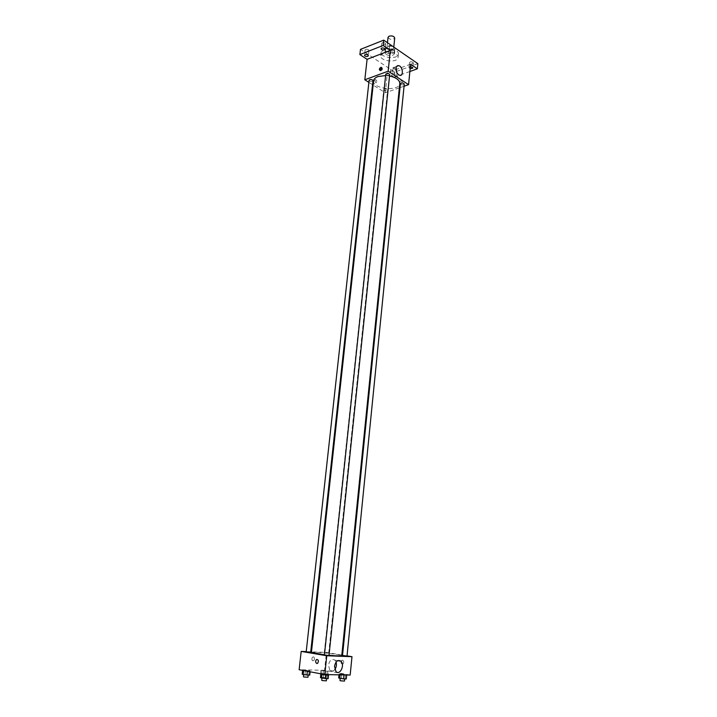 <?xml version="1.0" encoding="UTF-8"?>
<svg xmlns="http://www.w3.org/2000/svg" width="717" height="717" viewBox="0 0 717 717"><rect width="100%" height="100%" fill="white"/><g stroke="black" fill="none" stroke-linecap="round" stroke-linejoin="round"><path stroke-width="0.54" stroke-dasharray="3.58 2.69" d="M388.031 37.329C390.021 39.874 392.244 40.107 394.717 38.028M388.085 46.444L386.938 47.6C388.937 50.109 391.177 50.351 393.651 48.308C392.97 46.488 391.115 45.87 388.085 46.444M391.572 45.718L394.807 47.949L394.673 48.971L390.962 50.405L389.026 50.181L385.782 47.976L385.907 46.946L389.627 45.503L391.572 45.718L391.213 49.168L394.449 51.391L394.807 47.949M389.026 50.181L388.659 53.614L385.423 51.409L385.782 47.976M385.907 46.946L385.54 50.387L389.259 48.953L389.627 45.503M385.54 50.387L385.423 51.409M388.659 53.614L390.595 53.829L390.962 50.405M394.449 51.391L394.314 52.404L390.595 53.829M391.213 49.168L389.259 48.953M386.329 52.789L385.137 50.88C385.235 47.627 395.309 48.684 394.726 51.893C393.194 54.232 390.398 54.537 386.329 52.789M386.14 54.51C390.218 56.249 393.024 55.953 394.556 53.614C393.579 51.041 390.917 50.154 386.58 50.97L384.957 52.601L386.14 54.51M394.314 52.404L394.673 48.971M384.025 49.231L381.121 52.171C380.109 57.943 398.177 59.843 398.392 53.99C399.145 50.199 389.34 46.919 384.025 49.231M383.658 52.7L380.745 55.621C379.741 61.357 397.827 63.257 398.043 57.441C398.786 53.667 388.972 50.405 383.658 52.7M412.911 62.245C411.28 61.554 410.16 61.671 409.532 62.603C410.68 63.983 411.952 64.1 413.351 62.953L412.911 62.245M385.101 43.128C383.434 42.411 382.286 42.527 381.659 43.495C382.824 44.983 384.133 45.126 385.594 43.925L385.101 43.128M368.439 49.706C366.808 48.998 365.679 49.114 365.078 50.038C366.226 51.49 367.507 51.642 368.941 50.495L368.439 49.706M396.331 68.339C394.726 67.667 393.624 67.783 393.024 68.68C394.144 70.033 395.399 70.158 396.779 69.056L396.331 68.339M417.859 63.652L394.735 72.094L360.481 49.374M409.864 71.512L394.207 77.158L394.735 72.094M394.207 77.158L387.413 72.695L385.307 92.789L373.145 85.072M372.544 84.687L368.879 82.356M374.606 80.438L375.905 82.814C377.223 82.007 377.106 80.904 375.547 79.497L374.606 80.438L375.905 82.814C377.223 82.007 377.106 80.904 375.547 79.497L374.606 80.438M410.142 68.778L409.022 67.765L410.321 66.968M392.952 74.478L392.495 73.77C393.095 72.883 394.198 72.776 395.802 73.439L396.259 74.147C395.659 75.034 394.556 75.142 392.952 74.478M410.59 64.189L387.413 72.695M373.62 80.752C372.159 89.025 399.494 91.893 399.79 83.495M389.546 75.984L385.612 75.536M404.065 86.228L400.005 87.653M399.342 87.877L385.307 92.789M400.4 83.772C401.565 85.126 402.855 85.251 404.271 84.149M369.112 80.25C370.268 81.621 371.558 81.774 372.983 80.689M384.429 89.016L383.783 89.616C384.93 90.942 386.203 91.077 387.601 90.019C387.207 89.06 386.149 88.729 384.429 89.016M389.69 74.586L389.017 75.231C387.252 75.536 386.158 75.186 385.764 74.174M401.144 80.761C399.557 82.025 399.324 83.055 400.453 83.862C402.309 82.849 402.667 81.792 401.529 80.689L401.144 80.761C399.557 82.025 399.324 83.055 400.453 83.862C402.309 82.849 402.667 81.792 401.529 80.689L401.144 80.761M381.794 67.685L381.794 67.685C382.905 68.491 382.663 69.54 381.068 70.849L380.046 70.49M396.779 72.417C397.218 75.751 396.376 77.391 394.233 77.328C391.796 76.244 390.559 73.923 390.532 70.383C390.828 68.384 391.715 67.479 393.185 67.676L396.169 70.598M311.411 652.47C310.918 651.153 342.529 654.478 341.767 655.661M329.013 655.284L324.442 654.809M328.995 655.49L324.425 655.015M324.926 652.82L328.691 653.115L324.926 652.82M306.186 651.923L310.676 652.389M342.502 655.705L346.992 656.18M341.83 655.006L326.441 652.434L311.483 651.825M310.739 651.789L306.213 651.61M347.019 655.867L342.565 655.123M350.165 675.047L324.559 670.323L326.441 652.434M324.559 670.323L299.141 669.732M311.823 658.869L312.343 660.68C314.342 660.832 314.915 659.649 314.073 657.148C312.997 656.575 312.245 657.148 311.823 658.869L312.343 660.68C314.342 660.832 314.915 659.649 314.073 657.148C312.997 656.575 312.245 657.148 311.823 658.869M346.696 674.769L339.114 673.81L343.999 674.715L346.696 674.769L345.594 674.338L339.114 673.81L346.678 674.975M310.183 670.969L302.664 670.019L307.387 670.906L310.183 670.969L309.215 670.556L302.664 670.019L310.183 670.969L310.094 671.802M328.296 671.372L320.875 670.44L328.296 671.372L320.875 670.44L328.296 671.372L327.875 675.468L320.445 674.518M328.592 674.419L320.902 673.451L325.796 674.365L328.592 674.419L327.535 673.989L320.902 673.451L328.574 674.634M342.556 660.178L341.839 660.33C340.476 662.633 340.826 663.897 342.878 664.13C344.133 662.526 344.026 661.208 342.556 660.178L341.83 660.33C340.476 662.633 340.826 663.897 342.878 664.13C344.133 662.526 344.026 661.208 342.556 660.178M334.812 669.588C333.172 671.506 331.541 671.802 329.928 670.476L328.44 665.206C329.641 660.16 331.783 658.475 334.875 660.142L336.067 662.123M328.153 678.667L320.454 677.682M322.677 678.148L326.593 678.416L322.677 678.148M327.095 678.219L327.535 673.989M323.259 677.726L323.699 673.505M321.745 680.361L326.343 680.845M346.284 678.936L338.684 677.968M340.916 678.425L344.734 678.694L340.916 678.425M345.173 678.497L345.594 674.338M341.391 678.013L341.812 673.863M339.007 674.831L339.114 673.81M340.127 674.858L340.19 674.24M339.983 680.594L344.501 681.078M309.726 675.136L302.207 674.177M304.34 674.625L308.22 674.894L304.34 674.625M308.758 674.706L309.215 670.556M305.003 674.231L305.46 670.081M303.443 676.803L307.96 677.269M320.777 674.661L327.875 675.468M322.596 674.966L326.369 675.226L322.596 674.966M326.853 675.047L327.284 670.96M323.152 674.572L323.582 670.503M320.526 673.765L320.875 670.44M321.44 674.939L321.879 670.843M325.168 675.414L325.599 671.309M322.345 677.305L326.127 677.565L322.345 677.305M387.458 42.697L386.938 47.6M393.776 47.062L393.651 48.308M394.556 53.614L394.726 51.893M384.957 52.601L385.137 50.88M394.493 51.866L394.852 48.424M385.379 50.907L385.737 47.465M398.043 57.441L398.392 53.99M380.745 55.621L381.121 52.171M393.024 68.68L392.495 73.77M396.779 69.056L396.259 74.147M365.078 50.038L364.496 55.254M368.941 50.495L368.368 55.711M381.659 43.495L381.094 48.783M385.594 43.925L385.029 49.213M409.532 62.603L409.022 67.765M413.351 62.953L412.849 68.115M380.691 70.92L380.028 70.49M394.233 77.328L399.736 75.348M393.185 67.676L396.743 66.358M328.691 653.115L387.601 90.019M324.272 652.658L383.783 89.616M329.928 670.476L335.995 671.596M334.875 660.142L337.824 660.653M326.127 677.565L326.369 675.226M321.691 677.099L321.942 674.76"/><path stroke-width="1.08" d="M393.776 47.062L394.717 38.028C394.045 36.182 392.199 35.554 389.17 36.146L388.031 37.329L387.458 42.697M368.879 82.356L364.81 79.775L367.086 59.323L359.889 54.591L360.481 49.374L383.729 40.134L417.859 63.652L417.357 68.814L409.864 71.512M373.145 85.072L372.544 84.687M364.998 56.043L364.496 55.254C365.096 54.331 366.217 54.223 367.866 54.922L368.368 55.711C367.758 56.634 366.638 56.742 364.998 56.043M381.587 49.572L381.094 48.783C381.722 47.824 382.869 47.698 384.536 48.424L385.029 49.213C384.402 50.172 383.254 50.289 381.587 49.572M367.086 59.323L390.335 50.342L383.165 45.449L383.729 40.134M359.889 54.591L383.165 45.449M364.81 79.775L388.148 71.189L390.335 50.342M388.148 71.189L408.565 84.66L410.59 64.189L417.357 68.814M396.026 68.357C396.331 66.349 397.209 65.444 398.679 65.641C402.748 66.305 403.868 76.504 399.736 75.348C397.299 74.245 396.062 71.915 396.026 68.357M410.321 66.968L412.409 67.407L412.849 68.115L410.142 68.778M385.612 75.536L377.967 76.576C375.314 77.588 373.862 78.978 373.62 80.752L311.411 652.47L324.442 654.809M329.013 655.284C336.891 655.983 341.149 656.109 341.767 655.661L399.79 83.495C399.638 80.035 396.223 77.526 389.546 75.984M408.565 84.66L404.065 86.228M400.005 87.653L399.342 87.877M401.072 83.136L400.4 83.772L342.502 655.705L346.992 656.18L404.271 84.149C403.877 83.172 402.82 82.84 401.072 83.136M369.748 79.641L369.112 80.25L306.186 651.923L310.676 652.389L372.983 80.689C372.571 79.695 371.496 79.345 369.748 79.641M385.764 74.174C387.207 73.044 388.515 73.179 389.69 74.586L328.995 655.49L324.425 655.015L385.764 74.174M380.413 70.418L380.028 70.49C378.89 69.388 379.257 68.303 381.13 67.255C382.251 68.052 382.009 69.11 380.413 70.418M380.046 70.49C379.876 69.065 380.449 68.133 381.776 67.685L381.13 67.255M396.169 70.598L396.779 72.417M311.483 651.825L310.739 651.789M306.213 651.61L301.185 651.403L326.755 655.75L351.984 656.7L347.019 655.867M342.565 655.123L341.83 655.006M351.984 656.7L350.165 675.047L324.774 674.563L299.141 669.732L301.185 651.403M324.774 674.563L326.755 655.75M334.507 666.29C335.699 661.208 337.841 659.515 340.933 661.191C345.137 664.793 339.975 675.764 335.995 671.596L334.507 666.29M316.824 663.53C315.363 662.463 315.265 661.119 316.547 659.479C318.599 659.712 318.931 661.011 317.559 663.377L316.824 663.53C315.363 662.463 315.274 661.119 316.547 659.479C318.599 659.712 318.931 661.011 317.559 663.377L316.824 663.53M336.067 662.123C336.793 664.811 336.372 667.294 334.812 669.588M320.858 673.828L320.454 677.682L325.348 678.623L328.153 678.667L328.574 674.634M321.485 678.13L321.924 674.025M325.348 678.623L325.769 674.58M326.576 678.641L326.343 680.845L322.417 680.585L321.745 680.361L321.969 678.192M339.007 674.831L338.684 677.968L343.577 678.9L346.284 678.936L346.678 674.975M339.768 678.416L340.127 674.858M343.577 678.9L343.981 674.93M344.716 678.909L344.501 681.078L340.674 680.818L339.983 680.594L340.199 678.47M302.619 670.395L302.207 674.177L303.148 674.607L309.726 675.136L310.094 671.802M303.148 674.607L303.596 670.574M306.93 675.082L307.342 671.282M308.193 675.109L307.96 677.269L304.08 677.009L303.443 676.803L303.676 674.67M320.526 673.765L320.777 674.661M396.743 66.358L398.679 65.641M337.824 660.653L340.933 661.191"/></g></svg>
